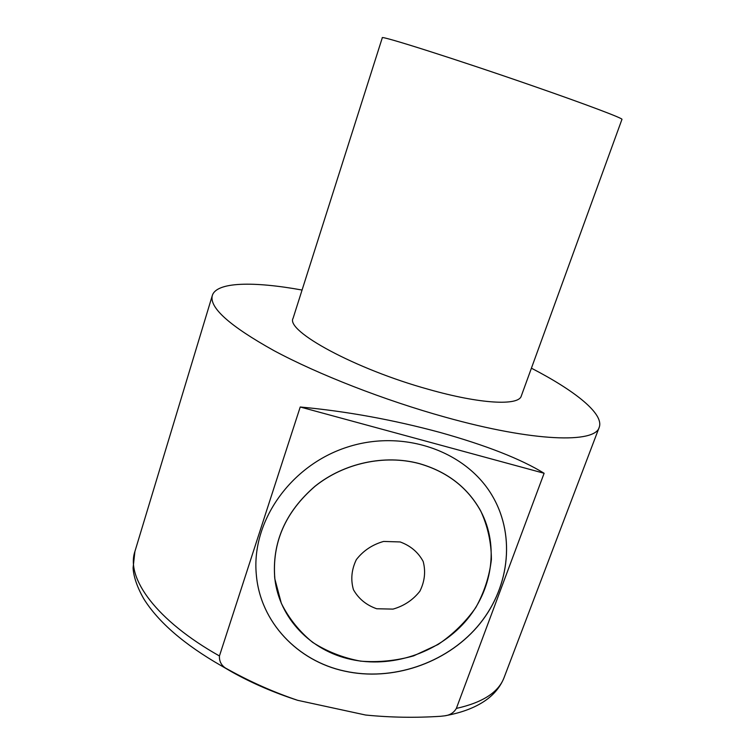 <?xml version="1.0" encoding="UTF-8"?>
<svg xmlns="http://www.w3.org/2000/svg" width="755" height="755" viewBox="0 0 755 755"><rect width="100%" height="100%" fill="white"/><g stroke="black" fill="none" stroke-linecap="round" stroke-linejoin="round"><path stroke-width="1.13" d="M550.452 315.873L621.95 119.375C623.573 118.582 587.56 104.917 533.804 86.249C457.936 59.824 379.067 34.796 382.294 37.797L293.091 318.261C285.23 330.841 355.218 369.176 428.708 389.401C480.652 404.18 518.921 405.945 521.309 395.95L550.452 315.873M419.119 463.532C384.54 454.321 344.053 463.004 315.08 486.182C285.201 512.032 271.781 542.911 274.82 578.83L281.322 603.292C288.91 618.477 299.348 631.491 312.636 642.354C327.198 651.64 343.214 657.907 360.682 661.153C378.51 662.55 396.167 660.785 413.636 655.869L438.06 644.506C452.981 634.342 465.533 622.063 475.725 607.671C484.219 592.382 489.448 576.31 491.401 559.427C491.326 542.534 487.787 526.405 480.765 511.059C467.666 487.419 447.111 471.573 419.119 463.532M223.678 667.146L231.662 671.799C251.868 683.124 273.867 692.637 297.668 700.319C273.886 692.26 250.886 682.076 228.652 669.789C222.187 666.882 219.12 662.277 219.441 655.963L300.226 407.002C346.394 411.267 393.006 419.752 440.052 432.436C486.173 445.375 520.865 458.993 544.119 473.272L456.35 708.416C453.859 712.72 449.942 715.193 444.62 715.834L440.722 716.278C415.543 717.939 390.505 717.514 365.599 715.023L297.668 700.319M531.416 368.195C574.904 390.665 604.066 413.768 599.262 427.198C595.469 443.449 534.172 442.024 445.403 417.204C384.465 400.301 318.204 374.414 273.914 350.613C229.558 325.877 209.031 307.493 212.325 295.469C216.534 281.794 253.774 281.266 302.066 290.043M300.226 407.002L544.119 473.272M344.629 671.129C391.996 681.642 445.469 663.607 477.236 626.876C508.964 590.146 516.118 537.4 492.958 496.95C467.156 451.367 404.095 428.642 347.385 447.102C290.571 465.203 251.132 521.507 256.322 574.678C260.182 621.884 297.423 661.078 344.629 671.129M491.977 495.28L492.93 496.903C516.09 537.352 508.936 590.099 477.217 626.82C445.45 663.551 391.977 681.586 344.62 671.072C297.763 661.078 260.683 622.413 256.407 575.621M350.669 659.332C310.843 650.706 279.331 618.26 274.867 578.84C271.828 542.939 285.248 512.06 315.118 486.229C344.072 463.051 384.54 454.378 419.11 463.579C447.092 471.63 467.638 487.466 480.727 511.097C499.414 546.129 492.402 591.052 464.759 622.205C437.079 653.349 391.184 668.43 350.669 659.332M400.159 541.948L383.587 541.439C372.385 544.61 363.297 550.669 356.351 559.615C351.519 569.591 350.556 579.613 353.434 589.683C358.587 598.781 366.335 605.142 376.698 608.756L393.034 609.106C404.019 605.944 412.957 599.998 419.856 591.25C424.725 581.473 425.839 571.554 423.177 561.475C418.232 552.273 410.56 545.761 400.159 541.948M231.662 671.799L221.272 665.75L228.652 669.789M456.35 708.416C482.87 702.509 498.819 692.118 504.217 677.244C501.009 685.559 495.554 692.731 487.834 698.752C477.16 706.869 462.947 712.531 445.205 715.721M221.272 665.75C184.248 644.506 158.437 622.224 143.837 598.923C135.673 584.691 133.333 573.97 133.097 567.854L134.9 551.518C125.859 577.924 156.011 620.317 219.441 655.963M480.765 511.059L479.217 508.285M212.325 295.469L134.9 551.518M599.262 427.198L504.217 677.244M274.575 576.594L274.867 578.84"/></g></svg>
